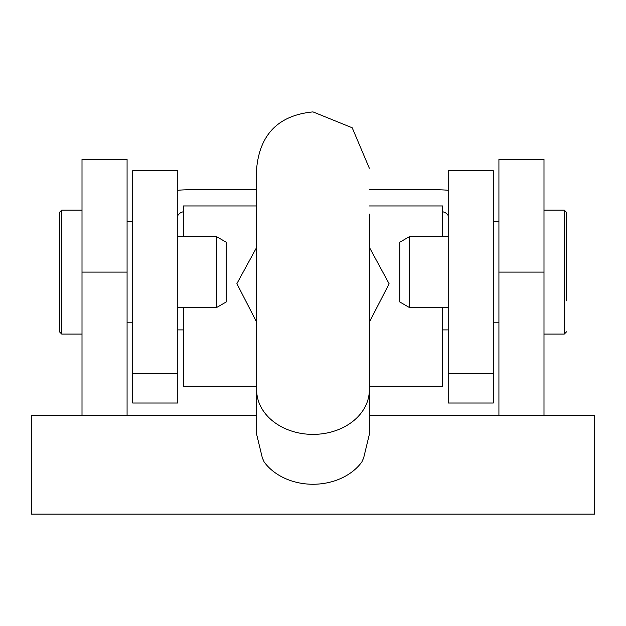 <?xml version="1.0" encoding="UTF-8"?>
<svg xmlns="http://www.w3.org/2000/svg" width="626" height="626" viewBox="0 0 626 626"><rect width="100%" height="100%" fill="white"/><g stroke="black" fill="none" stroke-linecap="round" stroke-linejoin="round"><path stroke-width="0.94" d="M82.006 272.091L82.006 159.411L127.078 159.411L127.078 272.091L82.006 272.091L82.006 415.398M127.078 415.398L127.078 272.091M498.922 272.091L543.994 272.091L543.994 159.411L498.922 159.411L498.922 415.398M543.994 272.091L543.994 415.398M177.784 190.304A56.34 26.535 -0 0 1 189.052 189.764L256.66 189.764M369.34 189.764L436.948 189.764A56.34 26.535 -0 0 1 448.216 190.304M448.216 403.019L493.288 403.019L493.288 170.679L448.216 170.679L448.216 403.019M448.216 216.299A11.268 5.305 -0 0 0 442.582 211.705M183.418 211.705A11.268 5.305 -0 0 0 177.784 216.299M132.712 403.019L177.784 403.019L177.784 170.679L132.712 170.679L132.712 403.019M59.47 272.091L59.47 212.37L59.47 331.811L61.724 334.065L61.724 210.117L59.47 212.37M216.479 307.585L216.479 236.597L226.236 242.231L226.236 301.951L216.479 307.585L177.784 307.585M566.53 300.816L566.53 212.37L566.53 300.816M409.521 236.597L409.521 307.585L399.764 301.951L399.764 242.231L409.521 236.597L448.216 236.597M256.66 247.395L236.886 283.641L256.66 322.21M369.34 322.202L389.114 283.766L369.45 247.489M369.34 205.954L442.582 205.954L442.582 236.597M442.582 307.585L442.582 386.242L369.34 386.242M256.66 205.954L183.418 205.954L183.418 236.597M183.418 307.585L183.418 386.242L256.66 386.242M369.34 415.398L594.7 415.398L594.7 514.102L31.3 514.102L31.3 415.398L256.66 415.398M369.34 389.951L369.34 434.413L363.651 457.942L361.828 461.996A56.34 44.438 -0 0 1 313 484.258A56.34 44.438 -0 0 1 264.172 461.996L262.349 457.942L256.66 434.413L256.66 389.951A56.34 44.438 -0 0 0 313 434.389A56.34 44.438 -0 0 0 369.34 389.951L369.34 217.598M369.34 214.069A56.45 55.91 180 0 1 369.45 217.598A56.45 55.91 180 0 1 369.34 221.127M256.66 221.127A56.45 55.91 180 0 1 256.55 217.598A56.45 55.91 180 0 1 256.66 214.069M448.216 373.448L493.288 373.448M132.712 373.448L177.784 373.448M543.994 334.065L564.276 334.065L564.276 210.117L566.53 212.37M132.712 221.385L127.078 221.385M82.006 210.117L61.724 210.117M216.479 236.597L177.784 236.597M82.006 334.065L61.724 334.065M132.712 322.797L127.078 322.797M493.288 221.385L498.922 221.385M543.994 210.117L564.276 210.117M409.521 307.585L448.216 307.585M493.288 322.797L498.922 322.797M564.276 334.065L566.53 331.811M448.216 329.902L442.582 329.902M177.784 329.902L183.418 329.902M256.66 169.419L256.66 168.237C260.001 134.011 278.781 115.231 313 111.897L352.211 127.774L369.34 168.237M369.45 217.598L369.45 317.061M256.66 389.951L256.66 168.237M256.55 217.598L256.55 317.061"/></g></svg>
